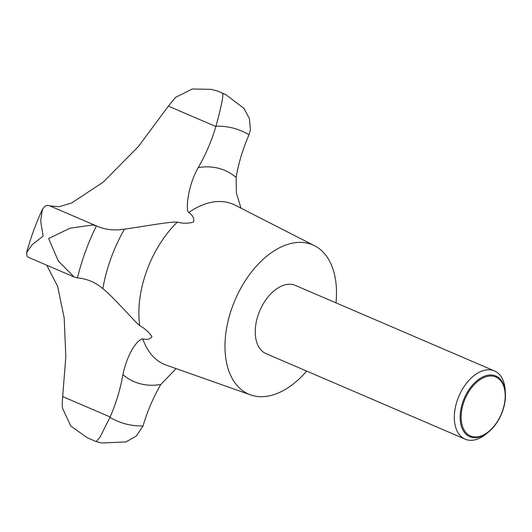 <?xml version="1.0" encoding="UTF-8"?>
<svg xmlns="http://www.w3.org/2000/svg" width="532" height="532" viewBox="0 0 532 532"><rect width="100%" height="100%" fill="white"/><g stroke="black" fill="none" stroke-linecap="round" stroke-linejoin="round"><path stroke-width="0.8" d="M241.009 208.198L236.414 193.096L236.128 177.469A116.029 70.956 -66.8 0 1 248.87 135.128A27.85 17.031 113.2 0 0 249.023 134.776L250.452 129.648L249.322 118.357L243.889 108.329L225.801 94.616L222.582 93.366C223.56 95.594 221.352 106.526 215.965 126.15A27.85 17.031 113.2 0 0 215.852 126.516A116.029 70.956 -66.8 0 1 198.237 167.587C187.523 185.967 185.455 211.842 188.793 212.521C192.81 215.32 194.399 218.492 193.568 222.037C188.295 223.58 182.888 223.593 177.336 222.083C168.538 221.664 141.552 226.911 124.521 229.086A116.029 70.956 -66.8 0 1 97.23 226.273A116.029 70.956 -66.8 0 1 96.605 225.994A27.85 17.031 113.2 0 0 96.452 225.927A27.85 17.031 113.2 0 0 96.392 225.9L92.861 224.963L70.177 228.175L48.625 238.489L58.321 261.072L74.148 276.966L77.466 277.897A27.85 17.031 113.2 0 0 77.705 277.923A116.029 70.956 -66.8 0 1 91.185 281.322A116.029 70.956 -66.8 0 1 102.829 288.67C112.831 296.284 136.977 324.207 139.683 325.537C144.744 328.397 148.814 332.061 151.899 336.53C150.476 339.177 147.444 339.968 142.795 338.897C137.416 339.629 127.813 352.277 122.879 374.628A116.029 70.956 -66.8 0 1 110.137 416.968A27.85 17.031 113.2 0 0 109.984 417.327L100.023 437.144L96.206 441.587L87.195 437.716L70.842 426.099L62.424 408.051L62.211 402.538L65.822 356.819L64.199 318.01L57.682 286.529L46.743 265.189M488.861 431.738L486.627 433.62A37.127 22.703 -66.8 0 1 467.136 439.844A37.127 22.703 -66.8 0 1 465.148 439.166A37.127 22.703 -66.8 0 1 458.285 397.677A37.127 22.703 -66.8 0 1 492.466 370.252A37.127 22.703 -66.8 0 1 494.454 370.93A37.127 22.703 -66.8 0 1 505.227 390.328L505.4 393.248A33.011 20.189 -66.8 0 1 488.861 431.738A33.011 20.189 -66.8 0 1 471.532 437.271A33.011 20.189 -66.8 0 1 463.119 401.201A33.011 20.189 -66.8 0 1 494.055 375.393A33.011 20.189 -66.8 0 1 505.4 393.248M465.148 439.166L266.073 353.647A37.127 22.703 -66.8 0 1 259.21 312.158A37.127 22.703 -66.8 0 1 293.391 284.733A37.127 22.703 -66.8 0 1 295.38 285.418L494.454 370.93M494.128 376.41A32.106 19.631 113.2 0 0 464.044 401.507A32.106 19.631 113.2 0 0 472.223 436.586A32.106 19.631 113.2 0 0 502.308 411.489A32.106 19.631 113.2 0 0 494.128 376.41M96.206 441.587L101.758 442.996L125.904 441.926L136.465 435.914L143.042 425.952A27.85 17.031 113.2 0 0 143.155 425.587A116.029 70.956 -66.8 0 1 160.77 384.516L176.099 368.596M306.665 371.083A81.223 49.669 -66.8 0 1 253.019 395.655A81.223 49.669 -66.8 0 1 250.545 394.89A81.223 49.669 -66.8 0 1 233.063 304.929A81.223 49.669 -66.8 0 1 308.434 243.41A81.223 49.669 -66.8 0 1 314.605 245.757A81.223 49.669 -66.8 0 1 335.971 302.854M49.842 205.904L59.072 206.735L71.707 202.951L103.135 182.197L138.26 146.699L168.371 106.121L175.493 97.396L192.331 89.004L211.244 89.343L217.069 90.992L211.244 89.343M74.148 276.966L28.415 257.322L26.992 256.125L26.6 252.68L32.173 244.667L43.105 236.122L40.685 221.086L42.341 209.482L45.2 206.09L47.235 205.359L49.124 205.598M143.042 425.952A157.805 96.498 -66.8 0 1 125.678 423.938A157.805 96.498 -66.8 0 1 109.984 417.327M122.879 374.628A114.945 70.291 113.2 0 0 140.295 383.772A114.945 70.291 113.2 0 0 160.77 384.516M188.793 212.521A87.135 53.286 -66.8 0 1 228.414 202.626A87.135 53.286 -66.8 0 1 235.038 205.146L314.605 245.757M236.128 177.469A114.945 70.291 113.2 0 0 218.712 168.325A114.945 70.291 113.2 0 0 198.237 167.587M215.965 126.15A157.805 96.498 -66.8 0 1 233.329 128.159A157.805 96.498 -66.8 0 1 249.023 134.776M215.852 126.516L168.371 106.121M110.137 416.968L62.656 396.573M77.466 277.897A157.805 96.498 -66.8 0 1 96.392 225.9M124.521 229.086A114.945 70.291 113.2 0 0 102.829 288.67M139.683 325.537A87.135 53.286 -66.8 0 1 177.336 222.083M250.545 394.89L166.31 365.138A87.135 53.286 -66.8 0 1 142.795 338.897M225.801 94.616L216.837 90.766M96.452 225.927L49.044 205.565M26.6 252.68C30.643 237.944 35.89 223.54 42.341 209.482"/></g></svg>
